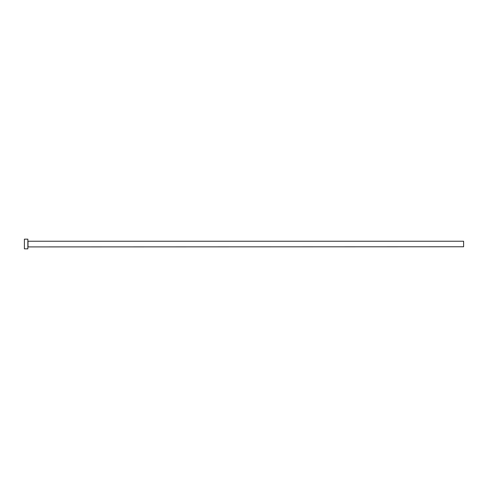 <?xml version="1.0" encoding="UTF-8"?>
<svg xmlns="http://www.w3.org/2000/svg" width="488" height="488" viewBox="0 0 488 488"><rect width="100%" height="100%" fill="white"/><g stroke="black" fill="none" stroke-linecap="round" stroke-linejoin="round"><path stroke-width="0.37" stroke-dasharray="2.44 1.83" d="M27.859 248.843L27.859 239.157M463.6 246.769L463.6 241.231M24.4 248.843L24.4 239.157M27.859 244L27.859 246.904L27.859 244M27.999 246.769L27.999 241.231"/><path stroke-width="0.73" d="M27.999 246.769L27.999 241.231L463.6 241.231L463.6 246.769L27.859 246.904M27.859 244L27.859 248.843L24.4 248.843L24.4 239.157L27.859 239.157L27.859 244"/></g></svg>
